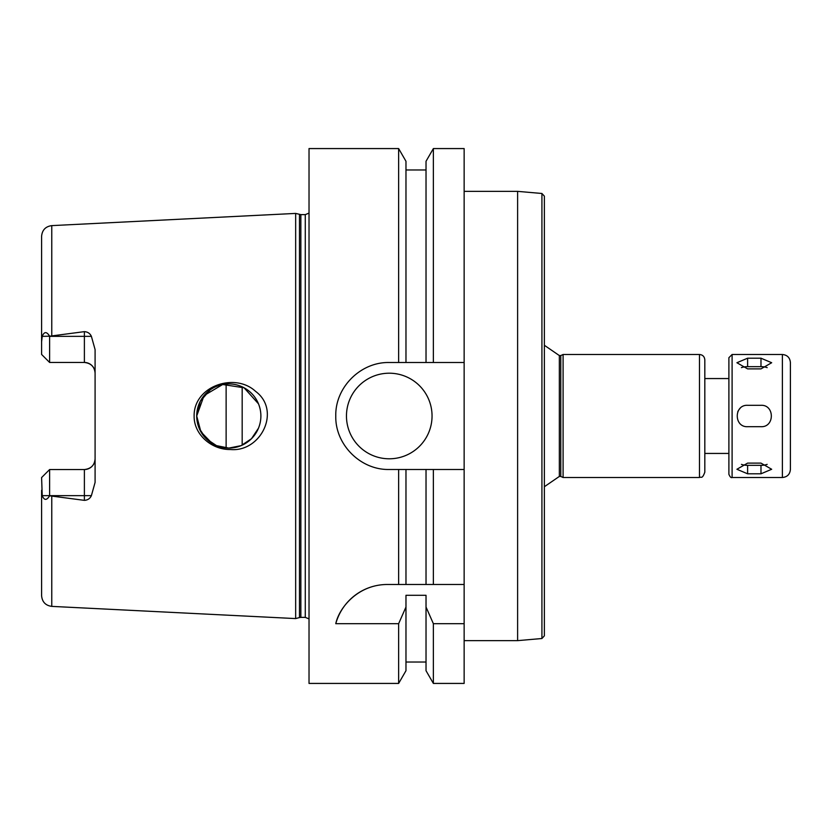 <?xml version="1.0" encoding="UTF-8"?>
<svg xmlns="http://www.w3.org/2000/svg" width="832" height="832" viewBox="0 0 832 832"><rect width="100%" height="100%" fill="white"/><g stroke="black" fill="none" stroke-linecap="round" stroke-linejoin="round"><path stroke-width="1.25" d="M747.614 358.197L760.978 358.197L771.68 362.731L760.978 368.888L747.614 368.888L736.913 362.731L747.614 358.197L747.614 366.652A10.702 5.346 0 0 0 741.426 367.63M767.166 367.63A10.702 5.346 0 0 0 760.978 366.652L747.614 366.652M747.614 463.112L760.978 463.112L771.68 469.269L760.978 473.803L747.614 473.803L736.913 469.269L747.614 463.112M741.426 464.37A10.702 5.346 180 0 0 747.614 465.348L760.978 465.348A10.702 5.346 180 0 0 767.166 464.37M747.614 405.298L760.978 405.298C774.779 404.643 774.779 427.357 760.978 426.702L747.614 426.702C733.814 427.357 733.814 404.643 747.614 405.298M740.043 408.439A10.702 10.702 0 0 0 737.734 411.902M704.818 378.56L728.894 378.56L728.894 453.44L704.818 453.44M790.4 392.496L790.4 362.513C789.922 357.646 787.249 354.962 782.382 354.494L732.098 354.494L728.894 357.698L728.894 474.302C730.049 476.975 731.11 478.046 732.098 477.506L782.382 477.506C787.249 477.038 789.922 474.354 790.4 469.487L790.4 439.504M790.4 362.513L790.4 469.487M464.142 191.36L517.618 191.36L517.618 640.64L464.142 640.64M541.923 193.482L541.923 638.518L544.367 635.846L544.367 196.154L541.923 193.482L517.618 191.36M559.343 355.566L559.343 476.434L560.789 476.434L560.789 355.566L559.343 355.566L544.367 345.28M560.789 355.566L563.087 354.494L563.087 477.506L699.473 477.506C701.189 476.299 702.062 479.762 704.818 472.16L704.818 359.84C704.506 356.595 702.728 354.806 699.473 354.494L699.473 477.506M563.087 354.494L699.473 354.494M230.35 449.509C211.952 449.894 193.814 434.751 194.126 416C193.617 386.246 234.78 371.987 255.59 391.373C281.445 410.53 260.894 452.483 230.35 449.509M212.191 443.456L200.918 431.87L196.706 416A32.094 32.094 0 0 0 244.847 443.789A32.094 32.094 0 0 0 244.847 388.211A32.094 32.094 0 0 0 196.706 416L199.16 428.293L206.107 438.693L216.507 445.64L228.8 448.094L241.093 445.64L251.493 438.693L258.502 428.147C261.685 420.046 261.685 411.954 258.502 403.853L244.088 387.795L222.695 384.498L204.079 395.543L196.706 416L200.314 401.232L210.132 389.906M41.6 477.558L49.618 469.539L46.946 472.212L49.618 469.539L49.618 495.799C46.665 500.583 44.2 500.531 42.224 495.643L41.6 477.558L49.618 469.539L84.386 469.539A10.702 10.702 0 0 0 95.087 458.838C94.567 465.223 91 468.79 84.386 469.539L84.386 500.354L49.618 495.799M49.618 362.461L46.946 359.788L49.618 362.461L84.386 362.461C91 363.21 94.567 366.777 95.087 373.162A10.702 10.702 0 0 0 84.386 362.461L84.386 336.357L49.618 336.357L49.618 362.461L41.6 354.442L49.618 362.461M309.026 213.096L305.282 214.625L300.851 214.625L295.662 213.418L51.761 225.618C45.552 226.491 42.162 230.048 41.6 236.298L41.6 341.754L42.224 336.357C44.2 331.469 46.665 331.417 49.618 336.201L84.386 331.646L84.386 336.357L91.395 336.357C90.043 333.424 87.703 331.854 84.386 331.646M41.6 490.246L41.6 595.702C42.162 601.952 45.552 605.509 51.761 606.382L295.662 618.582L295.662 213.418M49.618 336.201L42.224 336.357M41.6 354.442L41.6 341.754M84.386 500.354C87.703 500.146 90.043 498.576 91.395 495.643L95.087 482.414L95.087 349.586L91.395 336.357M464.142 584.48L464.142 623.688L433.368 623.688L426.026 607.027L426.026 595.296L405.974 595.296L405.974 607.027L398.632 623.688L335.774 623.688C339.04 607.953 357.718 584.553 387.317 584.48L464.142 584.48L464.142 469.487L433.368 469.487L433.368 584.48M374.816 585.957A53.487 53.487 0 0 0 335.774 623.688M433.368 623.688L433.368 683.426L464.142 683.426L464.142 623.688M433.368 469.487L426.026 469.487L426.026 584.48M426.026 607.027L426.026 670.717L433.368 683.426M426.026 469.487L405.974 469.487L405.974 584.48M405.974 607.027L405.974 670.717L398.632 683.426L398.632 623.688M405.974 469.487L398.632 469.487L398.632 584.48M398.632 469.487L389.262 469.487C360.63 470.163 335.088 444.621 335.774 416C335.088 387.379 360.63 361.837 389.262 362.513L464.142 362.513L464.142 469.487M398.632 683.426L309.026 683.426L309.026 148.574L398.632 148.574L398.632 362.513M432.047 416A42.786 42.786 0 0 1 367.858 453.055A42.786 42.786 0 0 1 367.858 378.945A42.786 42.786 0 0 1 432.047 416M426.026 362.513L426.026 161.283L433.368 148.574L464.142 148.574L464.142 362.513M226.127 384.02L226.127 447.98M242.174 386.828L242.174 445.172M398.632 148.574L405.974 161.283L405.974 362.513M433.368 148.574L433.368 362.513M760.978 366.652L760.978 358.197M760.978 465.348L760.978 473.803M747.614 465.348L747.614 473.803M732.098 354.494L732.098 477.506M782.382 354.494L782.382 477.506M51.761 225.618L51.761 335.421M42.224 495.643L91.395 495.643M51.761 496.579L51.761 606.382M84.386 469.539A10.702 10.702 0 0 0 95.087 458.838M299.468 214.448L299.468 617.552L295.662 618.582M300.851 214.625L300.851 617.375L299.468 617.552M305.282 214.625L305.282 617.375L309.026 618.904M541.923 638.518L517.618 640.64M559.343 476.434L544.367 486.72M560.789 476.434L563.087 477.506M405.974 662.033L426.026 662.033M300.851 617.375L305.282 617.375M405.974 169.967L426.026 169.967"/></g></svg>
